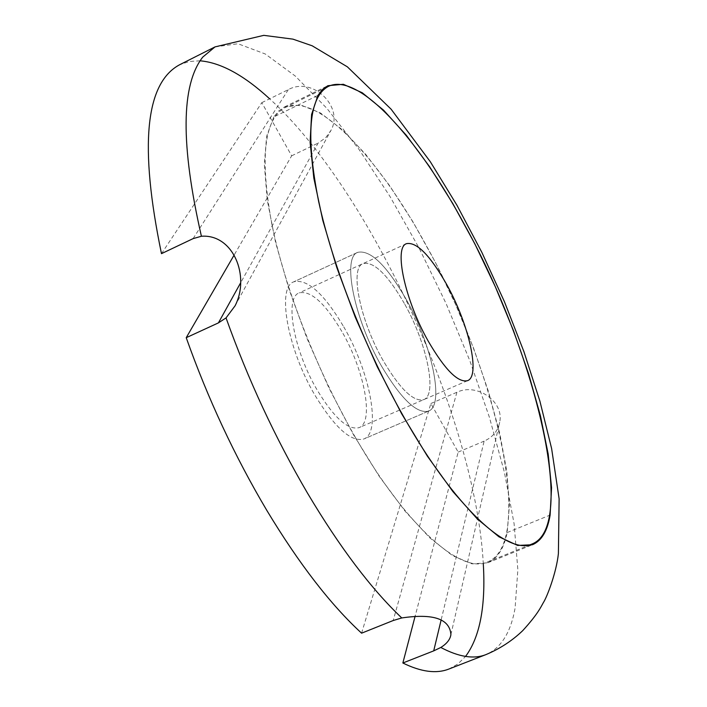 <?xml version="1.0" encoding="UTF-8"?>
<svg xmlns="http://www.w3.org/2000/svg" width="707" height="707" viewBox="0 0 707 707"><rect width="100%" height="100%" fill="white"/><g stroke="black" fill="none" stroke-linecap="round" stroke-linejoin="round"><path stroke-width="0.53" stroke-dasharray="3.54 2.65" d="M341.835 331.442C324.964 303.047 310.718 290.206 299.114 292.919C284.311 297.62 293.644 350.416 317.24 390.158C334.234 418.04 348.206 430.519 359.147 427.611C374.339 422.247 364.423 370.097 341.835 331.442M404.289 303.374C387.577 274.555 373.853 261.281 363.106 263.57C349.452 267.723 359.969 320.571 383.362 360.95C400.18 389.274 413.648 402.168 423.758 399.632C437.73 394.806 426.683 342.595 404.289 303.374C426.683 342.595 437.73 394.806 423.758 399.632C413.648 402.168 400.18 389.274 383.362 360.95C359.969 320.571 349.452 267.723 363.106 263.57C373.853 261.281 387.577 274.555 404.289 303.374M381.497 366.076C401.134 399.066 416.821 414.081 428.557 411.103C444.906 405.394 431.959 344.521 405.924 298.884C386.437 265.205 370.397 249.686 357.786 252.328C341.879 257.118 354.11 318.857 381.497 366.076C354.11 318.857 341.879 257.118 357.786 252.328C370.397 249.686 386.437 265.205 405.924 298.884C431.959 344.521 444.906 405.394 428.557 411.103C416.821 414.081 401.134 399.066 381.497 366.076M343.752 326.855C370.008 371.847 381.639 432.649 363.875 438.976C351.167 442.388 334.888 427.859 315.048 395.39C287.422 348.905 276.587 287.236 293.82 281.801C307.439 278.664 324.08 293.679 343.752 326.855C324.08 293.679 307.439 278.664 293.82 281.801C276.587 287.236 287.422 348.905 315.048 395.39C334.888 427.859 351.167 442.388 363.875 438.976C381.639 432.649 370.008 371.847 343.752 326.855M448.892 669.034L457.897 663.979L465.559 656.423M483.314 564.089C475.793 420.347 370.839 190.696 269.65 98.812M200.072 60.811L189.335 61.465L179.56 64.779M361.586 633.18L430.863 403.511L458.171 452.1L415.142 616.151M161.479 253.654L261.802 102.665L291.664 155.814L234.132 255.059M430.863 403.511L456.908 392.261C477.048 382.522 504.356 401.744 499.69 422.265C497.887 430.97 492.699 437.253 484.127 441.133L441.141 619.942M261.802 102.665L288.323 89.621C312.441 76.223 344.168 106.66 331.017 130.318L325.671 137.777L318.106 143.097L240.627 282.827M458.171 452.1L484.127 441.133M291.664 155.814L318.106 143.097M273.812 116.947L266.627 136.301L264.312 164.289L267.264 200.116L275.58 242.439L289.057 289.402L307.156 338.768L329.002 388.055L353.5 434.743L379.376 476.527L405.332 511.47L430.112 538.142L452.639 555.711L472.055 563.859L487.715 562.807C497.489 558.592 503.967 548.508 507.149 532.565L509.42 505.116L506.822 471.436L499.681 433.055L488.431 391.466L473.566 348.153L455.635 304.531L435.238 261.988L412.994 221.901L389.601 185.623L365.828 154.506L342.506 129.876L320.518 113.005L300.864 105.043L284.523 106.916L278.726 110.937L273.812 116.947L317.947 95.383M355.497 437.58C317.081 370.945 284.788 288.058 271.762 223.73C259.769 157.705 264.153 119.015 284.921 107.658C316.656 91.901 377.591 156.07 425.694 244.516C496.544 370.53 535.782 542.835 487.441 562.012C461.22 574.438 406.437 526.547 355.497 437.58M215.025 46.892L238.012 43.746L265.284 53.997L295.367 76.135L326.926 108.41L358.767 149.044L389.849 196.254L419.242 248.343L446.135 303.639L469.766 360.526L489.43 417.342L504.436 472.382L514.113 523.834L517.851 569.771L515.094 608.1C510.71 632.668 500.98 648.169 485.903 654.62M456.908 392.261L393.189 620.525M193.108 238.621L288.323 89.621M507.149 532.565L549.604 515.288M406.498 243.668L299.114 292.919M428.557 411.103L363.875 438.976L428.557 411.103M357.786 252.328L293.82 281.801L357.786 252.328M467.566 380.666L359.147 427.611M450.916 634.577L499.69 422.265M235.086 305.795L331.017 130.318M487.715 562.807L532.468 544.744M284.523 106.916L327.871 85.706M284.921 107.658L323.019 89.02M487.441 562.012L526.768 546.131"/><path stroke-width="1.06" d="M440.806 647.471C446.833 643.715 450.209 639.411 450.916 634.577C449.679 618.837 433.294 613.287 401.77 617.945L393.189 620.525L361.586 633.18C330.584 604.662 299.008 563.753 266.848 510.445C234.777 456.377 207.902 398.792 186.224 337.69L218.401 322.896L226.046 317.903L235.086 305.795C250.411 276.004 233.018 233.867 201.407 236.253L193.108 238.621L161.479 253.654C139.208 146.208 145.235 83.249 179.56 64.779L215.025 46.892L263.791 35.35L292.945 39.141L312.202 45.805L347.376 66.838L391.121 109.205L430.342 161.77L456.934 205.224L481.838 252.328L504.409 301.677L523.967 351.777L539.901 401.161L551.61 448.512L559.122 498.806L558.397 553.581C556.471 572.281 547.156 596.832 543.285 602.744C540.811 607.048 538 613.897 522.729 630.644C512.133 640.798 499.858 648.796 485.903 654.62C473.876 659.392 458.852 657.006 440.815 647.471L433.709 650.873L402.857 662.998C421.107 671.95 436.449 673.957 448.892 669.034L485.903 654.62M317.947 95.383L311.593 114.446L310.099 142.24L313.802 177.978L322.772 220.337L336.779 267.458L355.232 317.098L377.255 366.756L401.726 413.895L427.39 456.174L452.94 491.63L477.154 518.805L499.001 536.843L517.639 545.433L532.468 544.744C541.633 540.775 547.518 530.886 550.117 515.076L551.557 487.795L548.217 454.203L540.448 415.813L528.703 374.153L513.494 330.682L495.368 286.83L474.918 243.986L452.789 203.536L429.67 166.834L406.313 135.258L383.539 110.133L362.24 92.75L343.355 84.292L327.871 85.706L322.463 89.542L317.947 95.383M465.559 656.423C479.876 637.104 485.789 606.323 483.314 564.089M269.65 98.812C244.021 75.26 220.823 62.596 200.072 60.811M415.142 616.151L402.857 662.998M234.132 255.059L186.224 337.69M446.621 284.355C468.882 323.956 480.707 376.204 467.566 380.666C458.039 382.938 444.915 369.752 428.221 341.127C404.97 300.334 393.64 247.441 406.498 243.668C416.644 241.679 430.024 255.236 446.621 284.355M403.697 416.768C365.484 349.408 332.679 266 318.671 201.61C305.61 135.558 308.809 97.168 328.278 86.448C358.042 71.663 417.519 137.14 465.418 226.355C535.844 353.518 577.539 525.946 532.185 543.939C507.644 555.72 454.389 506.698 403.697 416.768M201.407 236.253L201.407 236.253C180.55 144.714 181.001 84.999 202.759 57.09L215.025 46.892M401.77 617.945C371.175 588.931 339.758 547.324 307.501 493.124C275.306 438.137 248.157 379.73 226.046 317.903M441.141 619.942L433.709 650.873M240.627 282.827L218.401 322.896M549.604 515.288L550.117 515.076M323.019 89.02L328.278 86.448M526.768 546.131L532.185 543.939"/></g></svg>
